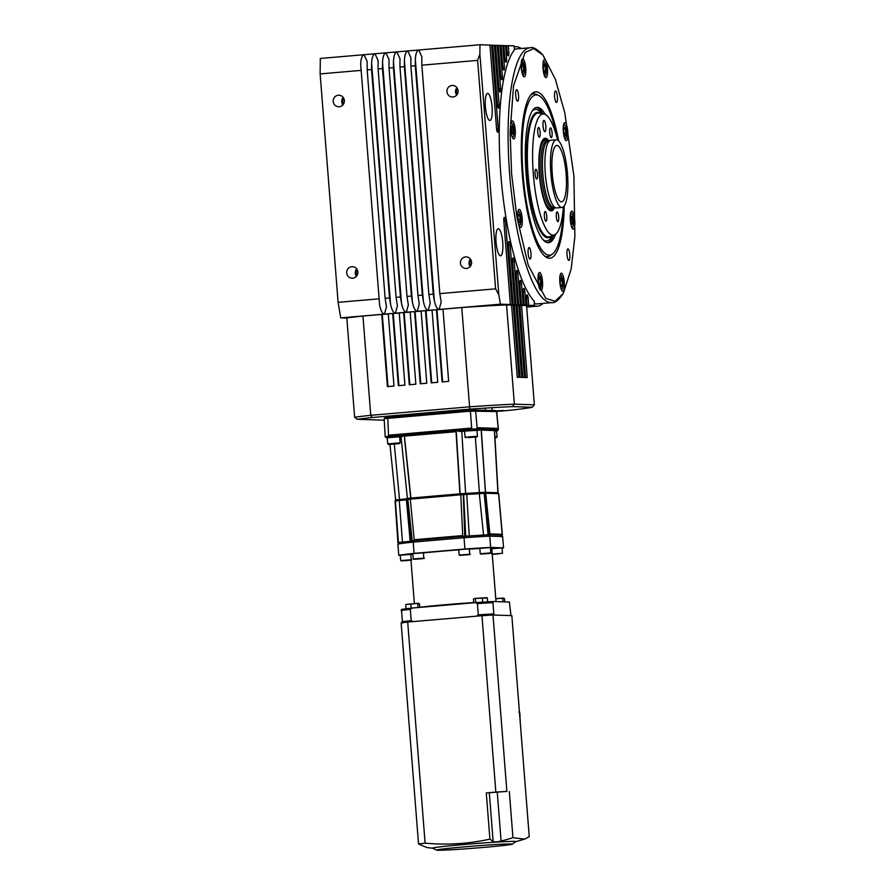 <?xml version="1.0" encoding="UTF-8"?>
<svg xmlns="http://www.w3.org/2000/svg" width="895" height="895" viewBox="0 0 895 895"><rect width="100%" height="100%" fill="white"/><g stroke="black" fill="none" stroke-linecap="round" stroke-linejoin="round"><path stroke-width="1.34" d="M511.627 173.999L510.094 132.438L513.529 85.886L525.074 52.536L533.61 48.554L542.862 54.931L555.381 79.364L564.801 112.893L573.908 176.069L574.87 236.526L571.2 268.78L563.335 293.37L555.124 301.291L545.76 298.371L528.195 265.009L516.84 216.881L511.627 173.999M552.237 173.395A28.293 6.891 -94.9 0 1 556.757 145.438A28.293 6.891 -94.9 0 1 566.11 173.854A28.293 6.891 -94.9 0 1 561.59 201.822A28.293 6.891 -94.9 0 1 552.237 173.395M545.805 126.105A5.661 1.376 85.1 0 0 543.936 120.422A5.661 1.376 85.1 0 0 543.03 126.016A5.661 1.376 85.1 0 0 544.898 131.699A5.661 1.376 85.1 0 0 545.805 126.105M457.009 87.777A5.661 5.482 -88.1 0 0 456.774 94.971M457.401 88.392A5.661 5.482 -88.1 0 0 457.211 94.378M452.076 85.472A5.773 5.594 -88.1 0 0 446.929 91.38A5.773 5.594 -88.1 0 0 452.982 96.984A5.773 5.594 -88.1 0 0 458.117 91.077A5.773 5.594 -88.1 0 0 452.076 85.472M456.942 87.676A5.773 5.594 -88.1 0 0 456.696 95.071M470.893 259.841A5.661 5.482 -88.1 0 0 470.703 265.826M470.513 259.226A5.661 5.482 -88.1 0 0 470.267 266.419M465.568 256.921A5.773 5.594 -88.1 0 0 460.422 262.817A5.773 5.594 -88.1 0 0 466.474 268.433A5.773 5.594 -88.1 0 0 471.609 262.526A5.773 5.594 -88.1 0 0 465.568 256.921M470.434 259.114A5.773 5.594 -88.1 0 0 470.188 266.52M343.266 97.533A5.661 5.482 -88.1 0 0 343.031 104.737M343.658 98.159A5.661 5.482 -88.1 0 0 343.456 104.144M338.321 95.239A5.773 5.594 -88.1 0 0 333.186 101.135A5.773 5.594 -88.1 0 0 339.227 106.74A5.773 5.594 -88.1 0 0 344.374 100.844A5.773 5.594 -88.1 0 0 338.321 95.239M343.188 97.432A5.773 5.594 -88.1 0 0 342.942 104.838M357.15 269.608A5.661 5.482 -88.1 0 0 356.948 275.593M356.758 268.981A5.661 5.482 -88.1 0 0 356.523 276.186M351.813 266.688A5.773 5.594 -88.1 0 0 346.678 272.583A5.773 5.594 -88.1 0 0 352.719 278.188A5.773 5.594 -88.1 0 0 357.866 272.293A5.773 5.594 -88.1 0 0 351.813 266.688M356.68 268.88A5.773 5.594 -88.1 0 0 356.434 276.275M557.395 96.772A5.773 1.41 85.1 0 0 555.482 90.977A5.773 1.41 85.1 0 0 554.564 96.682A5.773 1.41 85.1 0 0 556.477 102.477A5.773 1.41 85.1 0 0 557.395 96.772M518.541 95.485A5.773 1.41 85.1 0 0 516.639 89.679A5.773 1.41 85.1 0 0 515.71 95.385A5.773 1.41 85.1 0 0 517.623 101.191A5.773 1.41 85.1 0 0 518.541 95.485M530.97 253.397A5.773 1.41 85.1 0 0 529.068 247.591A5.773 1.41 85.1 0 0 528.139 253.296A5.773 1.41 85.1 0 0 530.053 259.102A5.773 1.41 85.1 0 0 530.97 253.397M569.824 254.683A5.773 1.41 85.1 0 0 567.911 248.888A5.773 1.41 85.1 0 0 566.994 254.594A5.773 1.41 85.1 0 0 568.907 260.389A5.773 1.41 85.1 0 0 569.824 254.683M552.092 132.796A4.867 1.186 85.1 0 0 550.481 127.907A4.867 1.186 85.1 0 0 549.709 132.717A4.867 1.186 85.1 0 0 551.309 137.606A4.867 1.186 85.1 0 0 552.092 132.796M540.155 132.404A4.867 1.186 85.1 0 0 538.544 127.515A4.867 1.186 85.1 0 0 537.772 132.326A4.867 1.186 85.1 0 0 539.383 137.215A4.867 1.186 85.1 0 0 540.155 132.404M537.492 174.212A4.867 1.186 85.1 0 0 535.892 169.323A4.867 1.186 85.1 0 0 535.109 174.133A4.867 1.186 85.1 0 0 536.72 179.022A4.867 1.186 85.1 0 0 537.492 174.212M546.767 216.411A4.867 1.186 85.1 0 0 545.156 211.522A4.867 1.186 85.1 0 0 544.384 216.333A4.867 1.186 85.1 0 0 545.995 221.222A4.867 1.186 85.1 0 0 546.767 216.411M558.704 216.803A4.867 1.186 85.1 0 0 557.093 211.914A4.867 1.186 85.1 0 0 556.321 216.724A4.867 1.186 85.1 0 0 557.921 221.613A4.867 1.186 85.1 0 0 558.704 216.803M524.112 305.486L534.528 305.307L534.203 301.212A130.849 31.884 85.1 0 1 500.842 174.816A130.849 31.884 85.1 0 1 514.435 49.986L514.11 45.88L508.282 45.69L508.83 52.57A3.401 0.828 85.1 0 1 508.282 55.926A3.401 0.828 85.1 0 1 507.163 52.514L506.626 45.634L505.507 45.6L506.559 58.857A3.401 0.828 85.1 0 1 506.011 62.214A3.401 0.828 85.1 0 1 504.892 58.801L503.84 45.544L502.733 45.5L504.4 66.689A3.401 0.828 85.1 0 1 503.863 70.034A3.401 0.828 85.1 0 1 502.733 66.633L501.066 45.455L499.958 45.41L502.397 76.411A3.401 0.828 85.1 0 1 501.86 79.767A3.401 0.828 85.1 0 1 500.73 76.355L498.291 45.354L497.184 45.321L500.596 88.694A3.401 0.828 85.1 0 1 500.059 92.051A3.401 0.828 85.1 0 1 498.929 88.639L495.517 45.265L494.409 45.231L499.108 104.872A3.401 0.828 85.1 0 1 498.56 108.228A3.401 0.828 85.1 0 1 497.441 104.816L492.742 45.175L491.635 45.142L498.224 128.902A3.401 0.828 85.1 0 1 497.687 132.259A3.401 0.828 85.1 0 1 496.568 128.858L489.968 45.086L479.977 44.75L418.726 50.008C416.757 50.668 415.638 53.845 415.347 59.562L415.28 65.738L410.906 66.118L410.894 57.683L407.796 50.948C405.827 51.608 404.697 54.785 404.417 60.502L404.35 66.677L399.964 67.058L399.964 58.622L396.854 51.888C394.885 52.548 393.755 55.725 393.476 61.431L393.408 67.617L389.034 67.986L389.023 59.562L385.924 52.827C383.944 53.487 382.825 56.665 382.534 62.37L382.467 68.557L378.093 68.926L378.093 60.502L374.983 53.767C373.014 54.427 371.884 57.604 371.604 63.31L371.537 69.497L367.163 69.866L367.151 61.442L364.041 54.707L320.298 58.455L320.13 73.905L338.109 302.342L340.715 317.882L384.458 314.123L386.461 306.795L385.141 298.303L389.515 297.934L390.556 304.143C391.741 309.849 393.353 312.87 395.4 313.194L397.402 305.855L396.071 297.364L400.445 296.995L401.486 303.204C402.672 308.909 404.294 311.93 406.341 312.254L408.333 304.926L407.012 296.424L411.387 296.055L412.427 302.264C413.613 307.969 415.224 310.99 417.271 311.315L419.274 303.987L417.943 295.484L422.328 295.115L423.369 301.324C424.543 307.03 426.165 310.05 428.213 310.375L430.215 303.047L428.884 294.544L433.258 294.175L434.299 300.396C435.485 306.09 437.107 309.111 439.143 309.435L441.145 302.107L439.825 293.616L421.847 65.178L421.836 56.743L418.726 50.008L364.041 54.707C362.061 55.456 360.931 58.645 360.663 64.25L379.614 305.083C380.767 310.688 382.389 313.709 384.458 314.123L500.394 304.177L510.385 304.513L505.921 304.926M507.465 304.926L512.052 304.557L505.462 220.797A3.401 0.828 85.1 0 0 504.366 217.384A3.401 0.828 85.1 0 0 504.332 217.384A3.401 0.828 85.1 0 0 503.795 220.741L510.385 304.513M510.239 305.027L514.826 304.658L510.139 245.006A3.401 0.828 85.1 0 0 509.031 241.594A3.401 0.828 85.1 0 0 509.009 241.594A3.401 0.828 85.1 0 0 508.472 244.95L513.159 304.602L508.998 304.982M511.571 305.184L517.601 304.747L514.189 261.374A3.401 0.828 85.1 0 0 513.092 257.961A3.401 0.828 85.1 0 0 513.07 257.961A3.401 0.828 85.1 0 0 512.522 261.318L515.934 304.692L511.571 305.106L517.243 377.254L518.91 377.31L513.227 305.128L511.582 305.262M514.345 305.284L520.375 304.837L517.936 273.836A3.401 0.828 85.1 0 0 516.84 270.424A3.401 0.828 85.1 0 0 516.818 270.424A3.401 0.828 85.1 0 0 516.27 273.78L518.708 304.781L514.345 305.195M517.12 305.374L523.15 304.926L521.483 283.749A3.401 0.828 85.1 0 0 520.387 280.336A3.401 0.828 85.1 0 0 520.364 280.336A3.401 0.828 85.1 0 0 519.816 283.693L521.483 304.871L517.12 305.284M519.894 305.464L525.924 305.027L524.884 291.759A3.401 0.828 85.1 0 0 523.788 288.347A3.401 0.828 85.1 0 0 523.765 288.347A3.401 0.828 85.1 0 0 523.217 291.703L524.257 304.971L519.894 305.374L525.566 377.533L527.233 377.589L521.55 305.396L519.905 305.542M528.699 305.117L528.162 298.236A3.401 0.828 85.1 0 0 527.065 294.824A3.401 0.828 85.1 0 0 527.043 294.824A3.401 0.828 85.1 0 0 526.495 298.18L527.043 305.061L522.87 305.441M492.082 107.031A13.582 3.311 85.1 0 0 487.585 93.382A13.582 3.311 85.1 0 0 485.414 106.807A13.582 3.311 85.1 0 0 489.912 120.445A13.582 3.311 85.1 0 0 492.082 107.031M502.733 242.377A13.582 3.311 85.1 0 0 498.235 228.74A13.582 3.311 85.1 0 0 496.065 242.153A13.582 3.311 85.1 0 0 500.562 255.802A13.582 3.311 85.1 0 0 502.733 242.377M534.393 303.584A127.907 31.168 85.1 0 0 537.302 303.875L551.958 302.622A127.907 31.168 -94.9 0 1 509.658 174.145A127.907 31.168 -94.9 0 1 530.075 47.748C532.883 46.652 537.145 49.046 542.862 54.931M564.219 205.984A83.492 20.35 -94.9 0 1 546.89 257.603A83.492 20.35 -94.9 0 1 522.3 174.357A83.492 20.35 -94.9 0 1 532.76 92.979A83.492 20.35 -94.9 0 1 558.637 140.884M530.802 94.892A81.725 19.914 -94.9 0 1 533.588 93.796L532.805 93.874A81.725 19.914 85.1 0 0 531.406 94.199M563.347 131.587A9.051 2.204 -94.9 0 1 564.79 122.637A9.051 2.204 -94.9 0 1 567.788 131.733A9.051 2.204 -94.9 0 1 566.345 140.683A9.051 2.204 -94.9 0 1 563.347 131.587M570.305 220.08A9.051 2.204 -94.9 0 1 571.76 211.13A9.051 2.204 -94.9 0 1 574.747 220.226A9.051 2.204 -94.9 0 1 573.303 229.176A9.051 2.204 -94.9 0 1 570.305 220.08M559.845 282.138A9.051 2.204 -94.9 0 1 561.288 273.188A9.051 2.204 -94.9 0 1 564.275 282.283A9.051 2.204 -94.9 0 1 562.832 291.233A9.051 2.204 -94.9 0 1 559.845 282.138M538.074 281.41A9.051 2.204 -94.9 0 1 539.517 272.472A9.051 2.204 -94.9 0 1 542.504 281.567A9.051 2.204 -94.9 0 1 541.061 290.506A9.051 2.204 -94.9 0 1 538.074 281.41M517.746 218.335A9.051 2.204 -94.9 0 1 519.201 209.385A9.051 2.204 -94.9 0 1 522.188 218.481A9.051 2.204 -94.9 0 1 520.745 227.431A9.051 2.204 -94.9 0 1 517.746 218.335M510.788 129.842A9.051 2.204 -94.9 0 1 512.231 120.903A9.051 2.204 -94.9 0 1 515.229 129.999A9.051 2.204 -94.9 0 1 513.786 138.938A9.051 2.204 -94.9 0 1 510.788 129.842M521.259 67.785A9.051 2.204 -94.9 0 1 522.702 58.835A9.051 2.204 -94.9 0 1 525.701 67.93A9.051 2.204 -94.9 0 1 524.246 76.88A9.051 2.204 -94.9 0 1 521.259 67.785M543.03 68.512A9.051 2.204 -94.9 0 1 544.473 59.562A9.051 2.204 -94.9 0 1 547.471 68.658A9.051 2.204 -94.9 0 1 546.017 77.608A9.051 2.204 -94.9 0 1 543.03 68.512M545.346 256.63A81.725 19.914 85.1 0 0 546.789 256.708L547.572 256.641A81.725 19.914 -94.9 0 1 544.641 256.037M563.369 207.55A80.416 19.6 -94.9 0 1 552.405 254.068L550.369 255.534A81.725 19.914 -94.9 0 1 547.572 256.641M552.405 254.068A80.416 19.6 -94.9 0 1 523.049 174.38A80.416 19.6 -94.9 0 1 538.801 95.519A80.416 19.6 -94.9 0 1 557.518 139.486M563.47 125.356A7.015 1.712 -94.9 0 1 564.532 124.931A7.015 1.712 -94.9 0 1 566.412 131.8A7.015 1.712 -94.9 0 1 565.696 138.468A7.015 1.712 -94.9 0 1 564.577 138.233M570.439 213.849A7.015 1.712 -94.9 0 1 571.502 213.424A7.015 1.712 -94.9 0 1 573.371 220.282A7.015 1.712 -94.9 0 1 572.666 226.961A7.015 1.712 -94.9 0 1 571.547 226.715M559.968 275.906A7.015 1.712 -94.9 0 1 561.031 275.481A7.015 1.712 -94.9 0 1 562.91 282.339A7.015 1.712 -94.9 0 1 562.194 289.018A7.015 1.712 -94.9 0 1 561.075 288.783M538.197 275.179A7.015 1.712 -94.9 0 1 539.26 274.754A7.015 1.712 -94.9 0 1 541.139 281.623A7.015 1.712 -94.9 0 1 540.423 288.291A7.015 1.712 -94.9 0 1 539.305 288.056M517.881 212.104A7.015 1.712 -94.9 0 1 518.943 211.679A7.015 1.712 -94.9 0 1 520.812 218.537A7.015 1.712 -94.9 0 1 520.107 225.216A7.015 1.712 -94.9 0 1 518.988 224.981M510.911 123.622A7.015 1.712 -94.9 0 1 511.985 123.197A7.015 1.712 -94.9 0 1 513.853 130.055A7.015 1.712 -94.9 0 1 513.137 136.722A7.015 1.712 -94.9 0 1 512.018 136.487M521.382 61.554A7.015 1.712 -94.9 0 1 522.445 61.128A7.015 1.712 -94.9 0 1 524.325 67.998A7.015 1.712 -94.9 0 1 523.609 74.665A7.015 1.712 -94.9 0 1 522.49 74.43M543.153 62.281A7.015 1.712 -94.9 0 1 544.216 61.856A7.015 1.712 -94.9 0 1 546.095 68.714A7.015 1.712 -94.9 0 1 545.379 75.393A7.015 1.712 -94.9 0 1 544.261 75.158M545.323 114.515A67.93 16.558 85.1 0 0 536.955 107.344A67.93 16.558 85.1 0 0 526.115 174.48A67.93 16.558 85.1 0 0 548.579 242.724A67.93 16.558 85.1 0 0 555.605 234.244M543.12 113.889A67.93 16.558 85.1 0 0 536.094 107.523M551.163 236.112A62.907 15.327 -94.9 0 1 545.044 236.75A62.907 15.327 -94.9 0 1 527.345 174.525A62.907 15.327 -94.9 0 1 534.494 113.833A62.907 15.327 -94.9 0 1 540.636 113.419M543.153 239.804A66.051 16.099 85.1 0 0 552.249 235.709M563.414 206.868A60.782 14.812 -94.9 0 1 554.419 234.904L549.653 236.672A62.135 15.148 -94.9 0 1 548.646 236.895A62.135 15.148 -94.9 0 1 528.106 174.48A62.135 15.148 -94.9 0 1 538.018 113.072L536.508 113.206A62.135 15.148 85.1 0 0 534.08 114.28M544.552 236.381A62.135 15.148 85.1 0 0 547.136 237.03L548.646 236.895M554.419 234.904A60.782 14.812 -94.9 0 1 533.331 174.077A60.782 14.812 -94.9 0 1 544.048 114.057A60.782 14.812 -94.9 0 1 557.686 140.157M548.859 140.884A36.449 8.883 85.1 0 0 539.875 148.816A36.449 8.883 85.1 0 0 539.305 174.268A36.449 8.883 85.1 0 0 544.384 201.364A36.449 8.883 85.1 0 0 554.587 207.64M556.265 139.799L550.738 140.269A33.954 8.279 85.1 0 0 550.19 140.392A33.954 8.279 85.1 0 0 545.312 173.831A33.954 8.279 85.1 0 0 555.985 207.908A33.954 8.279 85.1 0 0 556.545 207.931L562.082 207.461A33.954 8.279 -94.9 0 1 550.85 173.35A33.954 8.279 -94.9 0 1 556.265 139.799A33.954 8.279 -94.9 0 1 567.497 173.898A33.954 8.279 -94.9 0 1 562.082 207.461M340.715 317.882L346.824 318.083M534.528 305.307L528.52 305.889L536.575 306.157L526.663 307.007M512.052 304.557L513.159 304.602M514.826 304.658L515.934 304.692M517.601 304.747L518.708 304.781M520.375 304.837L521.483 304.871M523.15 304.926L524.257 304.971M525.924 305.027L527.043 305.061M521.293 48.509A130.167 31.717 -94.9 0 0 516.158 46.73L514.178 46.663M506.637 45.835L508.282 45.69M503.863 45.734L505.507 45.6M501.088 45.645L502.733 45.5M498.314 45.555L499.958 45.41M495.539 45.466L497.184 45.321M492.765 45.365L494.409 45.231M489.99 45.276L491.635 45.142M439.825 293.616L495.606 288.828L477.628 60.39L421.847 65.178M338.109 302.342L378.574 298.863M320.13 73.905L360.595 70.436M500.394 304.177L498.828 294.847L479.877 54.024L479.977 44.75M495.606 288.828L498.828 294.847M543.164 303.371A130.167 31.717 -94.9 0 1 537.492 306.135A130.167 31.717 -94.9 0 1 536.575 306.157M530.075 47.748L515.419 49.012A127.907 31.168 85.1 0 0 514.368 49.18M479.877 54.024L477.628 60.39M415.28 65.738L433.258 294.175M428.884 294.544L410.906 66.118M404.35 66.677L422.328 295.115M417.943 295.484L399.964 67.058M411.387 296.055L393.408 67.617M407.012 296.424L389.034 67.986M382.467 68.557L400.445 296.995M396.071 297.364L378.093 68.926M371.537 69.497L389.515 297.934M385.141 298.303L367.163 69.866M533.588 93.796A81.725 19.914 -94.9 0 1 536.541 94.411L538.801 95.519M547.695 242.702A67.93 16.558 85.1 0 0 553.535 235.228M564.242 135.19L565.405 136.051L565.864 132.605L565.148 128.298L563.973 127.437L563.526 130.883L564.242 135.19M570.562 220.55L571.502 224.332L572.587 223.996L571.815 216.12L570.719 216.456L570.562 220.55M560.102 279.296L560.248 283.782L561.333 286.758L562.273 285.27L562.116 280.795L561.031 277.808L560.102 279.296M538.969 277.014L538.253 279.576L538.689 284.118L539.864 286.109L540.58 283.558L540.132 279.005L538.969 277.014M519.547 215.035L518.384 214.173L517.925 217.619L518.641 221.926L519.805 222.788L520.264 219.342L519.547 215.035L518.25 215.147M513.227 129.674L512.287 125.893L511.202 126.217L511.974 134.093L513.059 133.769L513.227 129.674L511.056 129.853M523.687 70.918L523.541 66.443L522.456 63.455L521.516 64.955L521.662 69.43L522.747 72.417L523.687 70.918L522.255 71.041M544.82 73.211L545.536 70.649L545.089 66.107L543.925 64.116L543.209 66.666L543.657 71.22L544.82 73.211M541.766 113.631A66.051 16.099 85.1 0 0 532.111 111.159M563.839 132.773L565.864 132.605M565.148 128.298L563.85 128.399M571.435 224.097L572.587 223.996M572.744 219.901L570.585 220.08M562.116 280.795L560.158 280.963M562.273 285.27L560.841 285.393M540.132 279.005L538.365 279.162M540.58 283.558L538.656 283.715M520.264 219.342L518.239 219.521M513.059 133.769L511.918 133.87M523.541 66.443L521.572 66.61M543.321 66.252L545.089 66.107M545.536 70.649L543.612 70.817M538.018 113.072A62.135 15.148 -94.9 0 1 539.047 113.128L544.048 114.057M495.729 598.565L503.549 598.073L504.478 598.654L499.22 598.285L495.819 599.091L496.009 601.608L491.78 548.389A40.745 1.152 175.5 0 0 490.449 548.199M479.843 548.512A40.745 1.152 175.5 0 0 469.338 549.127M458.766 549.854A40.745 1.152 175.5 0 0 441.168 551.253A40.745 1.152 175.5 0 0 423.391 552.931M419.8 607.291A40.745 1.152 -4.5 0 1 445.374 604.718A40.745 1.152 -4.5 0 1 473.712 602.581M486.321 597.603L487.339 597.983L487.641 601.843A40.745 1.152 -4.5 0 1 489.062 601.753M410.827 554.385L400.266 555.224L400.692 560.583L411.252 559.744L410.827 554.385M423.38 552.808L412.819 553.636L413.244 558.995L423.805 558.167L423.38 552.808M469.316 548.859L458.755 549.698L459.18 555.057L469.741 554.218L469.316 548.859M490.393 547.561L479.832 548.389L480.257 553.748L490.818 552.92L490.393 547.561M492.228 554.061L502.475 553.3L502.05 547.953L491.803 548.702M414.956 559.241L423.391 558.446L414.956 559.241M410.581 541.05L411.465 540.815A54.326 1.533 -4.5 0 1 412.203 540.737L413.926 540.546L414.184 539.741L462.704 535.579L463.073 536.329L465.087 536.194A54.326 1.533 -4.5 0 1 466.094 536.127L488.066 534.774A54.326 1.533 -4.5 0 1 488.804 534.729L489.856 534.673L489.878 533.901L502.184 534.315L501.043 536.687M397.984 542.56L398.096 542.515A54.326 1.533 -4.5 0 1 398.398 542.471L410.492 541.296M468.029 537.459L469.271 536.015L466.742 494.454L479.306 493.682L483.692 536.463M402.571 543.332L399.259 500.551L406.755 499.802M395.948 499.969L407.068 498.761M475.368 437.185L479.407 492.642M502.184 534.315L498.582 493.66L485.694 493.234L483.636 492.339A53.275 1.499 175.5 0 0 483.378 492.351L463.241 493.592L463.644 494.566L466.742 494.454L465.613 493.492L461.764 431.345L464.594 431.312M412.863 554.218A40.745 1.152 175.5 0 0 410.85 554.609M400.278 555.359L398.778 555.314A54.326 1.533 -4.5 0 1 414.083 553.378L464.919 549.015A54.326 1.533 -4.5 0 1 490.65 547.427L503.549 547.852A54.326 1.533 -4.5 0 1 502.061 548.109M475.413 602.626L477.393 603.588L478.277 614.865A58.857 1.656 -4.5 0 1 493.827 613.903L494.398 615.055L510.452 615.581L510.844 614.473L509.389 602.044L493.324 601.518A57.727 1.622 175.5 0 0 475.413 602.626L412.125 608.052A57.727 1.622 175.5 0 0 401.452 609.405L402.526 622.942M414.083 553.378L413.199 542.101L464.035 537.738L464.919 549.015M413.199 542.101A54.326 1.533 175.5 0 0 397.883 544.037L398.778 555.314M490.65 547.427L489.755 536.15L502.654 536.575L503.549 547.852M489.755 536.15A54.326 1.533 175.5 0 0 464.035 537.738M401.061 610.513A58.857 1.656 -4.5 0 1 410.324 609.35L412.125 608.052M478.277 614.865L476.476 616.163L413.188 621.589L411.208 620.627L410.324 609.35M477.393 603.588A58.857 1.656 -4.5 0 1 492.944 602.626L493.324 601.518M493.827 613.903L492.944 602.626M401.956 621.79A58.857 1.656 -4.5 0 1 411.208 620.627M404.081 560.65L408.556 560.27L404.081 560.561M415.962 559.084L421.12 558.637L415.962 559.084M462.614 555.012L467.056 554.699L462.614 555.012M484.9 553.591L488.122 553.434L484.9 553.591M499.119 553.804L494.644 554.184L499.119 553.804M488.525 536.273L489.912 534.695L502.274 535.098M489.878 533.901L485.694 493.234L484.452 493.29L488.804 534.729L487.92 536.239M465.792 537.615L463.644 494.566A54.326 1.533 175.5 0 0 463.297 494.599L464.818 537.682M463.073 536.329L463.655 537.817M414.307 542.046L414.15 540.546L462.849 536.362M462.704 535.579L460.813 494.767L407.863 499.354L412.203 540.737L413.3 542.09M399.271 499.522L399.259 500.551L395.389 500.92A54.326 1.533 175.5 0 0 395.277 500.943L398.096 542.515L399.472 543.768M487.193 536.273L488.066 534.774L484.184 493.302L479.306 493.682L479.63 492.619M463.241 493.592A53.275 1.499 175.5 0 0 462.894 493.615L410.19 498.123L414.184 539.741M397.067 499.723L395.389 500.92L398.398 542.471L399.774 543.724M412.573 542.169L411.465 540.815L407.605 499.376L406.733 499.611M407.337 498.448L406.375 499.578L410.178 541.028L411.745 542.348M484.598 492.306L497.486 492.731L498.582 493.66M483.636 492.339L484.452 493.29A54.326 1.533 175.5 0 0 484.184 493.302L483.378 492.351M462.894 493.615L463.297 494.599L460.813 494.767L460.992 493.76M407.617 498.47L410.783 498.056L404.305 435.004L410.917 498.045L460.008 493.827L456.047 430.607L404.35 435.093M410.19 498.123L408.545 498.28A53.275 1.499 175.5 0 0 408.288 498.302L407.516 498.403M408.545 498.28L407.863 499.354A54.326 1.533 175.5 0 0 407.605 499.376L408.288 498.302M395.277 500.943L396.138 499.902M482.092 492.429L498.079 492.686L494.465 429.443L497.967 492.675L496.557 492.91M485.482 492.261L481.331 430.115L494.398 430.551L497.9 492.675L494.387 430.35M481.208 429.052L485.426 492.261L481.118 429.097L479.474 430.193L459.314 431.435L456.562 430.506L456.249 431.58L456.114 430.596L460.075 493.827L464.527 493.514M460.075 493.827L456.114 430.596M410.85 498.045L404.305 435.004L410.917 498.045M399.662 436.973L402.47 436.559M399.517 499.499L394.303 444.166M395.646 499.958L389.94 444.468M495.573 431.032L497.497 430.786L494.577 430.685M494.074 430.674L494.465 429.432L498.437 429.566L497.497 430.786L498.437 429.566M494.454 430.473L494.342 429.488L481.007 429.018L494.465 429.432M479.474 430.193L477.013 430.361M459.314 431.435L461.764 431.345M456.249 431.58L460.153 493.816M459.929 493.839L456.025 431.681L404.518 436.1M410.693 498.056L404.283 436.033L403.634 435.082L401.497 436.525M401.788 436.368L387.244 437.8M498.414 429.611L496.68 411.543L470.11 411.174L384.291 418.67M494.465 429.499L494.376 430.126M481.096 428.951L494.443 429.466M481.331 430.115L481.208 429.108L494.342 429.544L494.398 430.551L494.308 429.466M388.273 437.532L388.195 436.368L456.562 430.495L472.168 429.164L472.817 430.271M476.05 430.07L477.102 428.862L472.236 429.164M477.102 428.862L481.107 428.985M456.562 430.495L403.846 434.914L456.562 430.461M456.025 431.681L456.025 430.663M404.283 436.033L403.869 434.959M385.242 436.749L386.36 437.778L385.197 436.738L388.139 436.38M472.168 429.164L471.654 428.067L388.531 435.205L387.759 417.148L385.242 417.428L384.156 418.647L385.197 436.738M387.759 417.148L470.311 410.055L495.36 410.536M498.425 429.566L498.235 428.425L477.147 427.732L477.124 428.85M388.531 435.205L388.195 436.368M456.562 430.54L404.305 435.004M481.085 428.996L494.398 429.432M489.912 839.118A221.322 214.565 91.9 0 1 462.491 843.314A221.322 214.565 91.9 0 1 425.114 843.157L407.706 622.059L481.957 615.693L495.841 792.097L486.276 792.914L489.912 839.118L493.145 841.535C494.555 842.106 497.206 841.938 501.099 841.043A224.567 217.709 91.9 0 0 512.947 837.686L524.526 839.152L529.247 836.724L511.839 615.626L493 615.01A61.117 1.723 175.5 0 0 481.957 615.693M436.67 850.127L432.587 848.18A41.841 1.175 -4.5 0 1 463.979 844.511A41.841 1.175 -4.5 0 1 514.67 841.378A41.841 1.175 -4.5 0 1 515.9 841.624L512.175 844.186A37.914 1.074 -4.5 0 1 478.221 847.867A37.914 1.074 -4.5 0 1 437.778 850.25A37.914 1.074 -4.5 0 1 436.67 850.127A37.914 1.074 -4.5 0 1 468.779 846.491A37.914 1.074 -4.5 0 1 511.056 843.963A37.914 1.074 -4.5 0 1 512.175 844.186M495.841 792.097A61.117 1.723 -4.5 0 1 506.883 791.415L493 615.01M407.706 622.059A61.117 1.723 175.5 0 0 401.128 622.886L418.536 843.985A61.117 1.723 -4.5 0 1 425.114 843.157M418.536 843.985L426.859 847.531L433.012 848.27M486.276 792.914L506.883 791.415M509.311 791.493L512.947 837.686M519.671 712.778L519.671 715.172M519.547 713.583L519.413 711.883M519.95 718.618L520.073 720.206M384.951 416.499L398.309 415.739L384.951 416.499M458.229 410.212L471.587 409.451L458.229 410.212M436.424 309.737L432.05 310.106L437.733 382.299L431.166 382.859L425.483 310.677L421.109 311.046L426.792 383.239L420.225 383.798L414.553 311.617L410.167 311.986L415.851 384.179L409.295 384.738L403.611 312.545L399.237 312.926L404.92 385.118L398.353 385.678L392.67 313.485L388.296 313.865L393.979 386.047L387.412 386.618L381.74 314.425L362.945 316.036A96.212 2.707 175.5 0 0 346.824 317.96L354.633 417.215A96.212 2.707 -4.5 0 1 370.765 415.302L469.584 406.811L461.775 307.556L442.98 309.167L448.663 381.359L442.108 381.919L436.424 309.737L442.991 309.312M381.74 314.425L388.307 314.011M392.67 313.485L399.248 313.071M403.611 312.545L410.178 312.131M414.553 311.617L421.12 311.192M425.483 310.677L432.061 310.252M511.56 305.072L506.57 304.904A96.212 2.707 175.5 0 0 461.775 307.556M513.227 305.128L514.334 305.161L520.017 377.343L521.684 377.399L516.001 305.217L514.356 305.352M516.001 305.217L517.109 305.251L522.792 377.444L524.459 377.5L518.776 305.307L517.131 305.452M518.776 305.307L519.883 305.34M521.55 305.396L526.551 305.564L534.36 404.82L514.379 404.16L506.57 304.904M362.945 316.036L370.765 415.302L372.13 417.517A93.941 2.651 175.5 0 0 357.206 419.285L384.246 420.191M469.584 406.811A96.212 2.707 -4.5 0 1 514.379 404.16L512.499 406.61A93.941 2.651 175.5 0 0 469.685 409.149L469.584 406.811M496.479 411.387L503.795 410.525L495.83 410.85M354.633 417.215L357.206 419.285M469.685 409.149L372.13 417.517M496.568 411.465L508.539 410.436A93.941 2.651 175.5 0 0 532.223 407.259L534.36 404.82M532.223 407.259L512.499 406.61M469.953 437.353L476.845 436.973L469.953 437.353M465.064 437.219L477.471 436.245L476.99 430.148L464.583 431.121L465.064 437.219L465.792 437.845M472.202 437.241L468.163 437.677L472.202 437.241M406.129 604.494L418.614 603.319L419.542 603.901L418.614 603.319L406.576 604.349M405.748 604.875L406.05 608.768M410.883 604.338L411.174 608.164M417.775 603.845L418.066 607.548M419.542 603.901L419.811 607.392M502.71 598.598L502.968 601.832M504.478 598.654L504.735 601.899M487.339 597.983L474.372 598.442L473.444 599.169L473.723 602.771M474.149 598.52L473.444 599.169M475.39 598.822L475.692 602.603M482.338 598.229L482.64 602.145M474.372 598.442L486.902 597.692M388.62 444.502L399.506 443.607L388.62 444.502M400.132 442.88L399.651 436.782L387.244 437.767L387.725 443.853L399.942 442.846L399.506 443.607M390.846 444.267L397.111 443.819L390.846 444.267M494.98 437.845L496.468 437.621L494.969 437.633M494.924 436.928L497.094 436.894L496.423 430.763M544.238 200.95A35.285 8.603 85.1 0 0 550.593 209.766A35.285 8.603 85.1 0 0 553.558 207.45M547.561 141.365L546.99 141.041A34.29 8.357 85.1 0 0 545.402 140.414A34.29 8.357 85.1 0 0 539.685 174.301A34.29 8.357 85.1 0 0 550.783 208.748A34.29 8.357 85.1 0 0 552.718 207.819L553.222 207.405A33.372 8.133 85.1 0 1 552.081 207.707A33.372 8.133 85.1 0 1 541.285 174.189A33.372 8.133 85.1 0 1 546.845 141.209A33.372 8.133 85.1 0 1 547.561 141.365L547.617 141.376A33.216 8.1 85.1 0 0 542.84 174.066A33.216 8.1 85.1 0 0 553.267 207.394L553.222 207.405M547.874 141.253A35.285 8.603 85.1 0 0 545.066 139.43A35.285 8.603 85.1 0 0 539.808 149.252M379.614 305.083L360.663 64.25M508.83 52.57L507.174 52.715M506.559 58.857L504.903 59.003M504.4 66.689L502.755 66.823M502.397 76.411L500.752 76.556M500.596 88.694L498.951 88.84M499.108 104.872L497.452 105.017M498.224 128.902L496.58 129.048M505.462 220.797L503.807 220.931M510.139 245.006L508.483 245.152M514.189 261.374L512.544 261.508M517.936 273.836L516.292 273.982M521.483 283.749L519.838 283.894M524.884 291.759L523.239 291.904M528.162 298.236L526.517 298.371M434.299 300.396L415.347 59.562M423.369 301.324L404.417 60.502M393.476 61.431L412.427 302.264M401.486 303.204L382.534 62.37M390.556 304.143L371.604 63.31M410.839 560.035L401.15 560.863L410.839 560.035M469.327 554.497L459.638 555.336L469.327 554.497M490.404 553.199L480.716 554.027L490.404 553.199M495.987 553.96L492.261 554.408L495.987 553.96M495.315 410.503L496.546 411.532L498.235 428.425M470.311 410.055L471.654 428.067M477.147 427.732L475.592 410.839L474.372 409.809M462.491 843.314A226.379 55.166 85.1 0 0 463.979 844.511M489.33 793.015L493.145 841.535M497.284 792.534L501.099 841.043M519.905 713.818L520.152 721.169M518.798 711.917L519.648 713.013M442.656 381.874L436.973 309.748M431.714 382.814L426.042 310.688M420.784 383.754L415.101 311.628M409.843 384.693L404.16 312.568M398.901 385.633L393.229 313.507M387.971 386.573L382.288 314.447M565.696 138.468L565.014 139.329M572.666 226.961L571.983 227.822M562.194 289.018L561.512 289.879M540.423 288.291L539.741 289.152M520.107 225.216L519.424 226.077M513.137 136.722L512.455 137.595M523.609 74.665L522.926 75.527M545.379 75.393L544.697 76.254M553.267 207.405L555.985 207.908M526.663 307.063L537.492 306.135M551.958 302.622C554.911 303.226 558.704 300.138 563.335 293.37M564.532 124.931L563.716 124.204M571.502 213.424L570.686 212.686M561.031 275.481L560.214 274.743M539.26 274.754L538.443 274.027M518.943 211.679L518.127 210.94M511.985 123.197L511.157 122.458M522.445 61.128L521.628 60.401M544.216 61.856L543.399 61.117M547.606 141.354L550.19 140.392M411.252 559.744C414.161 560.035 405.692 560.639 401.117 560.863L400.692 560.583M423.805 558.167C426.714 558.446 418.233 559.062 413.669 559.274L413.244 558.995M469.741 554.218C472.638 554.497 464.169 555.113 459.605 555.336L459.18 555.057M490.818 552.92C493.727 553.199 485.258 553.815 480.682 554.039L480.257 553.748M491.914 554.139L502.475 553.3M410.95 560.08L414.374 603.532M501.066 536.698L502.397 535.12L498.728 493.693L497.586 492.742M399.483 543.914L397.917 542.56L395.064 500.987L396.026 499.88M407.404 498.448L401.005 436.503M481.253 429.846L485.426 492.25M495.427 410.514L496.68 411.543M515.498 841.781L524.526 839.152M519.872 713.203L520.208 721.974M490.449 305.027L490.505 305.721M501.737 304.222L501.815 305.128M472.482 408.948L472.56 409.888M476.845 436.973L477.471 436.245M388.452 444.479L387.725 443.853M485.179 408.12L485.336 410.167M491.959 407.695L492.172 410.402M496.468 437.621L497.094 436.894"/></g></svg>
